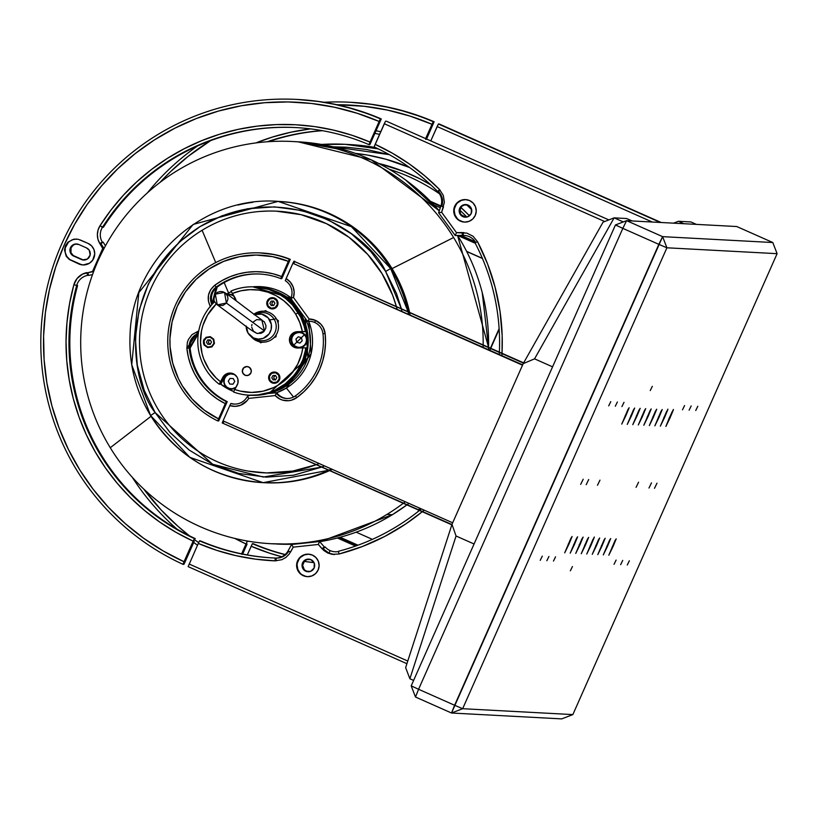 <?xml version="1.0" encoding="UTF-8"?>
<svg xmlns="http://www.w3.org/2000/svg" width="818" height="818" viewBox="0 0 818 818"><rect width="100%" height="100%" fill="white"/><g stroke="black" fill="none" stroke-linecap="round" stroke-linejoin="round"><path stroke-width="1.23" d="M670.003 417.967L669.39 417.691L670.003 417.967L665.883 426.444L669.277 417.926L673.418 409.45L665.872 426.444L672.048 411.924L673.265 410.104L670.003 417.967M568.837 544.359L568.213 544.082L568.837 544.359L564.706 552.835L570.882 538.316L572.099 536.496L568.837 544.359M570.371 570.8L572.436 566.567L570.371 570.8M574.359 544.655L573.735 544.379L574.359 544.655L570.218 553.132L576.393 538.612L577.61 536.792L574.359 544.655M579.87 544.952L579.246 544.676L579.87 544.952L575.739 553.428L581.915 538.909L583.122 537.089L579.87 544.952M585.381 545.248L584.758 544.972L585.381 545.248L581.25 553.725L587.426 539.205L588.633 537.385L585.381 545.248M590.903 545.534L590.279 545.258L590.903 545.534L586.762 554.011L594.308 537.027L586.772 554.021L592.938 539.502L594.154 537.671L590.903 545.534M596.414 545.831L595.79 545.555L596.414 545.831L592.273 554.307L598.449 539.788L599.666 537.968L596.414 545.831M601.925 546.127L601.302 545.851L601.925 546.127L597.794 554.604L603.97 540.085L605.177 538.264L601.925 546.127M625.893 415.616L625.269 415.339L625.893 415.616L621.762 424.092L627.938 409.573L629.144 407.753L625.893 415.616M631.404 415.912L630.78 415.636L631.404 415.912L627.273 424.389L633.449 409.869L634.666 408.049L631.404 415.912M636.925 416.198L636.302 415.922L636.925 416.198L632.784 424.685L638.96 410.166L640.177 408.346L636.925 416.198M642.437 416.495L641.813 416.219L642.437 416.495L638.306 424.971L644.482 410.452L645.688 408.632L642.437 416.495M647.948 416.791L647.324 416.515L647.948 416.791L643.817 425.268L649.993 410.748L651.2 408.928L647.948 416.791M653.47 417.088L652.846 416.812L653.47 417.088L649.328 425.564L655.504 411.045L656.721 409.225L653.47 417.088M658.981 417.384L658.357 417.108L658.981 417.384L654.85 425.861L661.016 411.342L662.232 409.521L658.981 417.384M656.997 483.172L654.492 488.305L656.997 483.172M583.193 479.236L580.688 484.368L583.193 479.236M542.303 556.128L540.238 560.361L542.303 556.128M610.77 401.628L608.704 405.871L610.77 401.628M617.385 401.986L615.32 406.219L617.385 401.986M548.929 556.475L546.853 560.719L548.929 556.475M555.545 556.833L553.479 561.066L555.545 556.833M624.001 402.333L621.936 406.577L624.001 402.333M684.574 405.564L682.509 409.808L684.574 405.564M616.107 560.064L614.042 564.308L616.107 560.064M622.733 560.412L620.658 564.655L622.733 560.412M691.19 405.922L689.124 410.155L691.19 405.922M697.805 406.27L695.74 410.513L697.805 406.27M629.349 560.77L627.283 565.013L629.349 560.77M588.704 479.522L586.199 484.665L588.704 479.522M651.486 482.876L648.981 488.019L651.486 482.876M612.958 546.721L612.334 546.444L612.958 546.721L608.817 555.197L614.993 540.678L616.21 538.857L612.958 546.721M664.492 417.671L663.868 417.395L664.492 417.671L660.361 426.147L667.897 409.164L660.361 426.158L666.537 411.638L667.744 409.808L664.492 417.671M607.437 546.424L606.823 546.148L607.437 546.424L603.306 554.901L609.482 540.381L610.698 538.561L607.437 546.424M638.582 482.191L636.077 487.324L638.582 482.191M599.983 480.125L597.477 485.268L599.983 480.125M650.249 390.554L652.314 386.321L650.249 390.554M772.805 242.527L736.783 226.535L772.805 242.527L662.611 236.647L626.588 220.656L736.783 226.535L626.588 220.656L615.443 224.96L622.835 228.365L626.588 220.656L615.443 224.96L622.835 228.365L418.581 689.277L411.198 685.873L615.443 224.96L411.198 685.873L415.493 697.018L418.581 689.277L411.198 685.873L415.493 697.018L451.516 713.01L561.71 718.889L572.856 714.584L462.651 708.705L451.516 713.01L561.71 718.889L572.856 714.584L777.1 253.672L772.805 242.527L662.611 236.647L451.516 713.01L415.493 697.018L418.581 689.277L454.603 705.259L451.516 713.01L462.651 708.705L454.603 705.259L462.651 708.705L666.905 247.793L658.848 244.347L454.603 705.259L418.581 689.277L622.835 228.365L658.848 244.347L622.835 228.365L626.588 220.656L662.611 236.647L658.848 244.347L666.905 247.793L662.611 236.647L666.905 247.793L777.1 253.672L572.856 714.584L462.651 708.705L666.905 247.793L777.1 253.672L772.805 242.527M225.615 404.194L220.482 415.789L225.625 404.204M287.537 264.48L282.394 276.065L287.537 264.48M216.218 287.057L211.903 304.531A14.08 14.07 93.1 0 1 216.218 287.057L217.148 287.098A14.08 14.07 -86.9 0 0 212.516 303.877L217.148 287.098A67.321 67.27 93.1 0 1 260.175 274.05A67.321 67.27 -86.9 0 0 217.148 287.098L216.218 287.057L214.797 285.237L216.218 287.057A67.321 67.27 93.1 0 1 280.799 278.621A67.321 67.27 -86.9 0 0 216.218 287.057M210.502 306.822C206.402 298.519 207.833 291.331 214.797 285.237L222.189 280.472L230.114 276.689L238.467 273.928L247.087 272.251L255.86 271.668L264.623 272.2L273.263 273.836L281.617 276.556L289.357 259.296A88.446 88.375 -86.9 0 0 175.328 305.4A88.446 88.375 -86.9 0 0 217.741 420.922L218.559 418.857A86.187 86.125 93.1 0 1 177.302 306.31A86.187 86.125 93.1 0 1 288.355 261.351L272.506 256.637L256.054 255.052L239.592 256.637L223.743 261.341L209.081 268.989L196.146 279.296L185.42 291.893L177.302 306.31L172.077 322.006L169.95 338.417L170.083 346.699L172.7 363.028L178.396 378.57L182.332 385.851L192.21 399.123L204.439 410.258L218.559 418.857L226.3 401.597L227.23 401.638L218.662 420.963L217.741 420.922L225.298 403.652A69.571 69.52 93.1 0 1 186.872 348.264L198.754 330.871L192.005 334.634L188.437 339.46L187.373 342.282L186.872 348.264L189.193 348.039L186.872 348.264L188.304 356.934L190.819 365.36L194.387 373.407L198.927 380.932L204.388 387.824L210.666 393.969L217.68 399.276L225.298 403.652L226.3 401.597A67.321 67.27 93.1 0 1 189.193 348.039A14.08 14.07 93.1 0 1 198.334 333.407L189.193 348.039L190.124 348.09L189.193 348.039A67.321 67.27 -86.9 0 0 226.3 401.597L227.23 401.638A67.321 67.27 93.1 0 1 190.124 348.09L198.273 333.856A14.08 14.07 -86.9 0 0 190.124 348.09A67.321 67.27 -86.9 0 0 227.23 401.638L218.662 420.963L217.741 420.922A88.446 88.375 93.1 0 1 260.83 252.926A88.446 88.375 93.1 0 1 289.357 259.296L290.288 259.347L282.721 276.607L290.288 259.347A88.446 88.375 -86.9 0 0 261.76 252.977A88.446 88.375 93.1 0 1 290.288 259.347L289.357 259.296L288.355 261.351L280.799 278.621L281.719 278.672L282.721 276.607L281.719 278.672L280.799 278.621L281.617 276.556A69.571 69.52 93.1 0 0 214.797 285.237L210.707 289.623L208.467 295.196L208.396 301.198L210.502 306.822M261.3 252.956A88.446 88.375 93.1 0 1 273.887 254.48L273.12 254.439A88.446 88.375 -86.9 0 0 260.911 252.936A88.446 88.375 -86.9 0 0 260.87 252.936L260.83 252.926M259.848 252.885L273.12 254.439L260.615 252.926M377.691 125.992L372.558 137.577L377.701 125.992M191.709 545.688L186.565 557.273L191.709 545.688M92.526 274.623L88.456 275.421L88.027 272.66L93.825 271.075M104.05 248.478L100.89 243.611L103.191 242.148L105.44 245.881M78.814 244.5L86.534 247.926A6.34 6.329 93.1 0 1 83.63 260.042A6.34 6.329 93.1 0 1 81.401 259.51L73.681 256.085A6.34 6.329 93.1 0 1 76.585 243.958A6.34 6.329 93.1 0 1 78.814 244.5L86.534 247.926L89.315 250.328L90.144 255.104L87.352 259.071L82.577 259.899L73.681 256.085L70.9 253.682L69.919 250.134L71.882 245.697L75.164 244.05L78.814 244.5M76.892 243.989A6.34 6.329 -86.9 0 0 74.285 256.116L82.004 259.541A6.34 6.329 -86.9 0 0 83.937 260.052M80.317 239.96L88.037 243.386L91.626 245.921L93.978 249.633L94.724 253.969L92.679 260.175L89.489 263.212L83.191 264.95L78.906 263.989L69.264 259.48L66.238 256.29L64.499 249.991L65.46 245.697L67.986 242.108L73.835 239.163L78.221 239.275L88.037 243.386A11.268 11.258 93.1 0 1 82.874 264.94A11.268 11.258 93.1 0 1 78.906 263.989L79.407 264.02A11.268 11.258 -86.9 0 0 83.119 264.95M76.606 239.03L72.199 239.776L68.487 242.128L65.266 247.823L65.154 252.22L66.739 256.32L69.765 259.5L81.503 264.705M103.365 227.332A215.482 215.308 93.1 0 1 296.188 127.598A215.482 215.308 -86.9 0 0 103.365 227.332L100 225.768L111.003 210.001L123.344 195.267L136.933 181.678L151.667 169.336L167.434 158.344L184.101 148.784L201.545 140.716L219.623 134.224L238.212 129.346L257.149 126.136L276.3 124.592L295.513 124.745L314.633 126.585L333.529 130.113L352.026 135.277L370.012 142.066L380.39 118.886A243.641 243.457 -86.9 0 0 61.708 243.989A243.641 243.457 -86.9 0 0 182.997 564.328L184.03 561.741A240.829 240.645 93.1 0 1 64.172 245.124A240.829 240.645 93.1 0 1 379.133 121.463L380.39 118.886L381.27 118.937L369.859 144.694L381.27 118.937A243.641 243.457 -86.9 0 0 297.701 99.479A243.641 243.457 93.1 0 1 381.27 118.937L380.39 118.886A243.641 243.457 93.1 0 0 61.708 243.989A243.641 243.457 93.1 0 0 182.997 564.328L193.16 541.148L176.064 532.365L159.817 522.109L144.53 510.463L130.318 497.518L117.311 483.377L105.594 468.141L95.266 451.925L86.401 434.869L79.07 417.098L73.323 398.755L69.223 379.971L66.779 360.891L66.033 341.679L66.974 322.476L69.602 303.437L73.886 284.695L77.086 278.498L82.516 274.122L92.516 271.504L102.731 248.437L99.796 243.549A16.902 16.892 93.1 0 1 100 225.768A218.294 218.13 93.1 0 1 370.012 142.066L368.979 144.643L369.859 144.694L368.979 144.643A215.482 215.308 -86.9 0 0 102.485 227.281A215.482 215.308 93.1 0 1 368.979 144.643L379.133 121.463L357.169 113.262L334.521 107.25L311.382 103.457L287.997 101.943L264.572 102.72L241.33 105.767L218.488 111.064L196.279 118.559L174.899 128.181L154.561 139.837L135.451 153.416L117.741 168.794L101.626 185.819L87.229 204.336L74.714 224.173L64.172 245.124L55.726 267.005L49.448 289.613L45.389 312.711L43.599 336.106L44.1 359.552L46.871 382.855L51.892 405.759L59.121 428.08L68.477 449.583L79.888 470.074L93.232 489.358L108.385 507.252L125.215 523.581L143.549 538.193L163.211 550.954L184.03 561.741L193.16 541.148A218.294 218.13 93.1 0 1 73.886 284.695A16.902 16.892 93.1 0 1 86.923 272.599L87.567 275.369A14.08 14.07 -86.9 0 0 76.708 285.441L73.886 284.695L76.708 285.441A215.482 215.308 -86.9 0 0 194.408 538.571L193.16 541.148L194.408 538.571A215.482 215.308 93.1 0 1 76.708 285.441L77.598 285.492A215.482 215.308 -86.9 0 0 195.287 538.622L194.408 538.571L195.287 538.622A215.482 215.308 93.1 0 1 77.598 285.492L76.769 285.257M102.311 242.108L99.796 243.549L97.956 239.265L97.373 234.633L98.068 230.022L100 225.768L102.485 227.281A14.08 14.07 -86.9 0 0 102.311 242.108M194.265 541.199L185.134 561.802L183.876 564.369L182.997 564.328L183.876 564.369L185.134 561.802L194.265 541.199M297.66 99.469L303.488 99.847A243.641 243.457 93.1 0 1 365.462 112.802L350.319 108.048L334.899 104.295L319.265 101.555L297.691 99.479M364.685 112.761L365.462 112.802L364.685 112.761A243.641 243.457 -86.9 0 0 302.721 99.806L318.499 101.514L334.122 104.254L349.542 108.007L364.685 112.761M302.721 99.806L297.231 99.448M86.994 272.895L93.61 271.566M102.659 251.146L103.835 248.498L100.594 243.089M83.18 259.93L73.211 255.502L70.951 252.609L71.064 247.752L73.467 244.971L75.777 244.081M614.134 217.854L626.66 218.529L632.13 220.952L626.66 218.529L614.134 217.854L603.05 222.159L614.134 217.854L534.563 358.846L523.203 363.642L603.05 222.159L523.203 363.642L451.986 524.358L456.055 536.005L474.072 543.99L552.569 366.832L534.563 358.846L614.134 217.854L623.296 221.923L614.134 217.854M552.569 366.832L534.563 358.846L523.203 363.642L451.986 524.358L405.646 667.621L451.986 524.358L456.055 536.005L409.879 678.766L405.646 667.621L409.879 678.766L413.611 680.423L409.879 678.766L456.055 536.005L474.072 543.99M338.488 551.526A14.08 14.07 93.1 0 1 330.073 550.586L329.041 553.162A16.902 16.892 -86.9 0 0 334.439 554.553M305.799 571.23A6.34 6.329 93.1 0 1 308.703 559.103A6.34 6.329 93.1 0 1 310.932 559.645L306.085 559.522L302.578 562.866L302.456 567.712L305.799 571.23L310.646 571.353L314.153 568.009L314.276 563.152L310.932 559.645A6.34 6.329 93.1 0 1 308.028 571.762A6.34 6.329 93.1 0 1 305.799 571.23L306.402 571.261L305.799 571.23M308.999 559.134A6.34 6.329 -86.9 0 0 306.402 571.261A6.34 6.329 -86.9 0 0 308.325 571.772M303.304 575.708A11.268 11.258 93.1 0 1 308.468 554.154A11.268 11.258 93.1 0 1 318.815 568.04A11.268 11.258 93.1 0 1 303.304 575.708L299.715 573.173L297.363 569.461L296.617 565.136L297.578 560.841L300.104 557.252L303.815 554.901L308.141 554.144L312.435 555.105L316.024 557.641L318.376 561.352L319.122 565.688L318.161 569.972L315.625 573.571L311.914 575.923L307.588 576.67L303.304 575.708M308.713 554.175A11.268 11.258 -86.9 0 0 303.795 575.739A11.268 11.258 -86.9 0 0 307.517 576.67M462.916 216.668A6.34 6.329 93.1 0 1 465.82 204.541A6.34 6.329 93.1 0 1 468.049 205.083L463.203 204.96L459.696 208.304L459.573 213.15L462.916 216.668L467.763 216.78L471.27 213.437L471.393 208.59L468.049 205.083A6.34 6.329 93.1 0 1 465.145 217.199A6.34 6.329 93.1 0 1 462.916 216.668L463.52 216.698L462.916 216.668M466.127 204.572A6.34 6.329 -86.9 0 0 463.52 216.698A6.34 6.329 -86.9 0 0 465.452 217.21M460.422 221.146A11.268 11.258 93.1 0 1 465.585 199.592A11.268 11.258 93.1 0 1 475.933 213.467A11.268 11.258 93.1 0 1 460.422 221.146L456.833 218.611L454.481 214.899L453.734 210.563L454.696 206.279L457.231 202.68L460.943 200.328L465.268 199.582L469.552 200.543L473.141 203.079L475.493 206.79L476.24 211.126L475.278 215.41L472.753 219.009L469.041 221.361L464.706 222.107L460.422 221.146M465.841 199.612A11.268 11.258 -86.9 0 0 460.923 221.167A11.268 11.258 -86.9 0 0 464.634 222.107M338.437 551.291A215.482 215.308 -86.9 0 0 419.429 510.473A215.482 215.308 93.1 0 1 338.437 551.291L339.041 554.011L362.364 546.516L384.705 536.455L405.779 523.949L422.241 511.72A218.294 218.13 93.1 0 1 339.041 554.011L332.077 554.338L327.619 552.958L323.713 550.412L318.314 544.461L293.243 547.14L290.492 552.13L288.13 550.78L291.597 544.502L293.243 547.14L291.597 544.502L319.582 541.516L318.314 544.461L319.582 541.516L324.296 546.915L322.057 548.766L318.314 544.461L293.243 547.14L289.214 554.093L285.932 557.406L281.873 559.696L275.001 560.851A218.294 218.13 93.1 0 1 198.304 543.428L199.551 540.862A215.482 215.308 -86.9 0 0 275.226 558.04L275.001 560.851L255.308 559.123L235.86 555.626L216.801 550.381L198.304 543.428L199.551 540.862L200.441 540.903A215.482 215.308 93.1 0 0 273.222 557.948M463.019 221.862L459 220.083M457.334 218.641L454.982 214.929L454.225 210.594M454.501 208.406L456.28 204.388M457.722 202.711L461.434 200.359L465.759 199.612M305.891 576.424L301.883 574.645M300.206 573.203L297.854 569.492L297.108 565.156M297.384 562.968L299.163 558.95M300.605 557.273L304.316 554.921L308.642 554.175M276.106 558.08A215.482 215.308 93.1 0 1 275.226 558.05L276.106 558.08L276.095 560.862L276.106 558.08A14.08 14.07 -86.9 0 0 288.815 551.168A14.08 14.07 93.1 0 1 276.106 558.08M291.597 544.502L288.13 550.78A14.08 14.07 93.1 0 1 275.226 558.04M319.695 541.649L320.462 541.557L320.227 542.252M334.511 554.563L329.041 553.162L323.161 548.817A16.902 16.892 -86.9 0 0 329.041 553.162L330.073 550.586A14.08 14.07 93.1 0 1 325.175 546.966L323.161 548.817L322.67 548.254M438.612 212.741L440.933 205.962L441.812 206.013A14.08 14.07 -86.9 0 0 438.53 191.555L437.65 191.514A215.482 215.308 -86.9 0 0 374.123 146.923L375.155 144.346A218.294 218.13 93.1 0 1 439.542 189.531L443.305 195.4L444.379 202.291L441.638 212.261L438.612 212.741L440.933 205.962L443.489 206.872L441.638 212.261L456.495 232.66L455.186 235.502L438.612 212.741L441.638 212.261L456.495 232.66L462.19 232.547L462.354 235.369L455.186 235.502L456.495 232.66L466.812 233.099L473.039 236.238L477.477 241.617A218.294 218.13 93.1 0 1 502.027 353.253L502.17 335.728L500.013 311.3L495.125 287.271L487.579 263.948L477.477 241.617L475.084 242.926A215.482 215.308 93.1 0 1 499.379 352.077A215.482 215.308 -86.9 0 0 475.084 242.926M502.017 353.611A218.294 218.13 93.1 0 1 501.904 355.625L502.017 353.611M424.153 510.135A218.294 218.13 93.1 0 1 422.528 511.485L424.153 510.135M419.716 510.238A215.482 215.308 -86.9 0 0 421.362 508.898A215.482 215.308 93.1 0 1 419.716 510.238M499.256 354.46A215.482 215.308 -86.9 0 0 499.358 352.435A215.482 215.308 93.1 0 1 499.256 354.46L499.256 354.46M462.19 232.629L463.959 232.609A16.902 16.892 -86.9 0 0 463.285 232.609L463.233 235.42A14.08 14.07 93.1 0 1 475.749 242.568M438.059 191.085A215.482 215.308 93.1 0 1 438.53 191.555L440.084 190.113L438.53 191.555A14.08 14.07 93.1 0 1 441.812 206.013L440.933 205.962A14.08 14.07 93.1 0 0 437.65 191.514L439.542 189.531L425.053 176.085L409.399 164.009L392.722 153.395L375.155 144.346L384.286 123.733L604.676 221.525L384.286 123.733L385.544 121.156L374.123 146.923M386.423 121.207L608.848 219.909M307.578 571.649L304.378 569.839L302.64 565.31L304.603 560.882L307.885 559.226M464.706 217.087L460.738 214.296L459.757 210.747L461.72 206.31L465.013 204.664M188.14 566.629L198.304 543.428L188.14 566.629L406.914 663.705L188.14 566.629M407.773 661.046L189.173 564.042L407.773 661.046M309.01 321.31L308.723 321.249A14.08 14.07 93.1 0 1 322.967 333.764A67.321 67.27 93.1 0 1 295.451 395.851A67.321 67.27 -86.9 0 0 322.967 333.764L325.124 333.509L322.967 333.764A14.08 14.07 -86.9 0 0 314.695 322.456L315.513 320.39A16.34 16.329 93.1 0 1 325.124 333.509A69.571 69.52 93.1 0 1 296.689 397.681L295.451 395.851A14.08 14.07 93.1 0 1 281.525 397.303L282.445 397.354A14.08 14.07 -86.9 0 0 286.944 398.509M230.829 403.53A14.08 14.07 -86.9 0 0 247.128 396.832A14.08 14.07 93.1 0 1 230.829 403.53L231.75 403.581A14.08 14.07 -86.9 0 0 234.521 404.102A14.08 14.07 93.1 0 1 231.75 403.581L230.829 403.53L229.817 405.605L230.829 403.53M248.733 398.397A16.34 16.329 93.1 0 1 229.817 405.605L223.048 420.892L229.817 405.605L235.206 406.352L240.533 405.288L247.148 400.605L248.733 398.397L248.14 397.425L248.733 398.397L275.196 395.564L248.733 398.397M523.479 363.141L293.877 261.249L523.643 362.844M308.652 320.022L307.425 321.269L290.84 298.509L291.044 297.854L293.457 297.466L309.132 318.989L308.652 320.022L309.132 318.989A16.34 16.329 93.1 0 1 315.513 320.39L314.695 322.456A14.08 14.07 -86.9 0 0 308.723 321.249L307.425 321.269L308.304 321.321L307.425 321.269L290.84 298.509M275.922 393.867L275.196 395.564A16.34 16.329 93.1 0 0 296.689 397.681L291.392 400.196L288.488 400.708L282.65 400.135L279.899 399.072L275.196 395.564L276.198 393.213L275.768 392.691L276.658 392.742L268.059 393.509L275.768 392.691L276.617 393.683A14.08 14.07 -86.9 0 0 281.525 397.303A14.08 14.07 93.1 0 1 276.617 393.683L277.547 393.734A14.08 14.07 -86.9 0 0 282.445 397.354L281.525 397.303A14.08 14.07 -86.9 0 0 295.451 395.851L296.689 397.681L303.764 391.822L310.012 385.084L315.308 377.579L319.582 369.439L322.742 360.81L324.736 351.842L325.533 342.691L325.124 333.509L323.212 327.456L320.697 324.04L315.513 320.39L309.132 318.989L293.457 297.466L294.163 292.077L293.059 286.75L290.267 282.087L286.106 278.59L292.875 263.304L285.267 280.676A14.08 14.07 93.1 0 1 291.249 297.261A14.08 14.07 -86.9 0 0 285.267 280.676L286.106 278.59A16.34 16.329 93.1 0 1 293.457 297.466L291.719 297.752M451.925 524.532L222.22 422.957L223.048 420.892L452.671 522.794L522.508 365.206L292.875 263.304L293.877 261.249L294.807 261.3M294.684 261.607L293.826 263.723L522.671 364.848M223.979 421.301L223.15 423.008L222.22 422.957L451.822 524.839M247.803 396.873L247.128 396.832M276.658 392.742L277.128 393.254L276.658 392.742A54.755 54.714 93.1 0 0 286.372 388.049L293.519 397.027L286.372 388.049L276.658 392.742M247.782 395.677L251.392 395.298L247.782 395.677L248.14 397.425M276.617 393.683L277.547 393.734L277.128 393.254M310.196 321.3A14.08 14.07 -86.9 0 0 309.644 321.3L308.723 321.249M350.533 102.291L356.341 102.669A243.641 243.457 93.1 0 1 418.305 115.624L403.172 110.87L387.752 107.117L372.118 104.377L350.503 102.291M355.574 102.628L371.341 104.336L386.975 107.076L402.395 110.829L417.528 115.594A243.641 243.457 -86.9 0 0 355.574 102.628L350.084 102.27M418.213 115.839L417.538 115.583L418.213 115.839M350.564 102.291A243.641 243.457 93.1 0 1 434.123 121.759L426.577 139.029L434.123 121.759A243.641 243.457 -86.9 0 0 350.564 102.291M245.911 540.77A215.482 215.308 -86.9 0 0 247.261 541.393L246.003 543.96A218.294 218.13 93.1 0 1 234.797 538.418L246.003 543.96L247.261 541.393A215.482 215.308 93.1 0 1 245.911 540.77M247.179 540.995A215.482 215.308 -86.9 0 0 248.14 541.444L247.261 541.393L248.14 541.444A215.482 215.308 93.1 0 1 247.179 540.995M247.108 544.021L242.67 554.042L247.108 544.021M268.488 141.678A215.482 215.308 93.1 0 1 322.527 130.696A215.482 215.308 -86.9 0 0 268.488 141.678M267.2 141.77A215.482 215.308 93.1 0 1 322.087 130.614A215.482 215.308 -86.9 0 0 267.2 141.77M374.951 133.446A215.482 215.308 93.1 0 1 379.593 134.326A215.482 215.308 -86.9 0 0 374.951 133.446M255.901 142.925A218.294 218.13 93.1 0 1 310.554 128.886L291.055 132.168L272.476 137.046L255.901 142.925M376.127 130.808A218.294 218.13 93.1 0 1 380.759 131.698L376.127 130.808M431.986 124.285L433.233 121.708L434.123 121.759L433.233 121.708A243.641 243.457 -86.9 0 0 324.04 102.281A243.641 243.457 93.1 0 1 433.233 121.708L425.636 138.61L431.986 124.285A240.829 240.645 93.1 0 0 336.996 104.735L364.235 106.279L387.364 110.062L410.022 116.084L431.986 124.285M425.974 139.428L430.544 128.804L425.708 139.408M197.475 146.003A243.641 243.457 -86.9 0 0 147.475 192.792A243.641 243.457 93.1 0 1 197.475 146.003M132.291 477.303A243.641 243.457 -86.9 0 0 177.025 529.144A243.641 243.457 93.1 0 1 132.291 477.303M193.702 542.467A243.641 243.457 -86.9 0 0 197.516 545.197A243.641 243.457 93.1 0 1 193.702 542.467M198.682 542.641A240.829 240.645 93.1 0 1 194.796 539.86L198.682 542.641M189.49 535.851A240.829 240.645 93.1 0 1 143.651 488.949L161.238 510.074L178.068 526.403L189.479 535.851M160.011 182.414A240.829 240.645 93.1 0 1 210.574 140.665L188.293 156.238L170.594 171.616L160.011 182.414M241.637 553.837L246.003 543.96L241.637 553.837M242.24 554.318L244.562 548.51L241.739 554.287M696.415 224.388L690.934 221.954L696.415 224.388M678.408 221.289L690.934 221.954L678.408 221.289L673.541 223.161L678.408 221.289L683.879 223.713L678.408 221.289M314.051 562.651A218.294 218.13 93.1 0 1 304.143 561.373L314.051 562.651M285.145 554.512A215.482 215.308 93.1 0 1 253.283 543.725L252.404 543.673L247.312 554.921L251.157 546.25L269.654 553.193L281.74 556.741A218.294 218.13 93.1 0 1 251.157 546.25L252.404 543.673A215.482 215.308 -86.9 0 0 284.991 554.645M308.539 559.144A215.482 215.308 -86.9 0 0 310.145 559.348M309.521 559.205A215.482 215.308 93.1 0 1 308.969 559.134M430.779 140.89L437.139 126.545L652.304 222.036L437.139 126.545L438.387 123.978L439.276 124.029L661.189 222.506L439.276 124.029L660.31 222.455L438.387 123.978L430.779 140.89M458.499 235.441L475.207 242.854M475.268 243.273L457.661 235.461M357.998 545.197L340.114 537.262M339.572 537.406L357.517 545.371M337.977 537.825L356.106 545.872M465.002 217.148L462.201 215.901L465.002 217.148M440.79 206.402L431.372 202.22L440.79 206.402M430.697 201.535L440.902 206.064M461.403 215.165L465.974 217.189M440.319 207.762L433.969 204.94L440.319 207.762M337.364 537.988L355.564 546.066M475.248 241.739L460.943 235.4M482.446 258.498L466.679 251.504M356.167 532.16L372.374 539.359M418.049 511.567L418.683 510.135M418.816 509.839L419.583 508.111M489.583 350.165L490.35 348.437M490.483 348.131L499.113 328.642M418.571 511.158L418.969 510.268M419.102 509.962L419.869 508.234M489.859 350.288L490.626 348.56M490.759 348.253L499.164 329.306M482.375 258.345L466.597 251.341M430.472 201.31L440.943 205.952M461.219 214.95L466.209 217.169M466.055 217.179L461.332 215.093M440.912 206.024L430.626 201.463M292.67 141.514A201.392 201.238 93.1 0 1 453.612 237.527A201.392 201.238 -86.9 0 0 176.933 170.829A201.392 201.238 93.1 0 1 292.67 141.514L298.089 141.811L371.311 159.878L439.266 210.819A201.392 201.238 -86.9 0 0 298.089 141.811L347.18 150.624M457.569 235.461L488.55 347.272A201.392 201.238 -86.9 0 0 457.569 235.461L458.694 237.271M488.54 347.63L488.479 349.675A201.392 201.238 -86.9 0 0 488.54 347.63L488.479 349.675M408.939 503.387L407.211 504.686A201.392 201.238 -86.9 0 0 408.939 503.387L407.211 504.686M406.904 504.911L392.354 514.716A201.392 201.238 -86.9 0 0 406.904 504.911L392.354 514.716L386.934 514.42L392.354 514.716L320.451 541.567A201.392 201.238 -86.9 0 0 392.354 514.716L320.451 541.567M453.612 237.527A201.392 201.238 93.1 0 1 483.162 344.889A201.392 201.238 -86.9 0 0 453.612 237.527L392.057 268.601A140.839 140.727 93.1 0 1 409.532 312.21L404.082 293.447L398.683 280.727L392.057 268.601L384.286 257.179L375.431 246.576L365.574 236.893L354.828 228.222L343.274 220.645L331.034 214.244L318.233 209.071L304.981 205.175L291.412 202.608L279.439 201.453L291.412 202.608L304.981 205.175L318.233 209.071L331.034 214.244L343.274 220.645L354.828 228.222L365.574 236.893L375.431 246.576L384.286 257.179L392.057 268.601L453.612 237.527M483.162 345.247A201.392 201.238 93.1 0 1 483.121 347.292A201.392 201.238 -86.9 0 0 483.162 345.247M405.268 501.751A201.392 201.238 93.1 0 1 403.56 503.07A201.392 201.238 -86.9 0 0 405.268 501.751M403.264 503.295A201.392 201.238 93.1 0 1 386.934 514.42A201.392 201.238 -86.9 0 0 403.264 503.295M110.256 447.722A201.392 201.238 -86.9 0 0 386.934 514.42A201.392 201.238 93.1 0 1 110.256 447.722L151.044 416.29L110.256 447.722A201.392 201.238 93.1 0 1 176.933 170.829A201.392 201.238 -86.9 0 0 110.256 447.722M409.624 312.609A140.839 140.727 93.1 0 1 410.084 314.889L409.624 312.609A140.839 140.727 -86.9 0 1 410.084 314.889L409.624 312.609M332.272 469.358A140.839 140.727 93.1 0 1 329.991 470.422L332.272 469.358A140.839 140.727 -86.9 0 1 329.991 470.422L332.272 469.358M278.815 201.422A140.839 140.727 93.1 0 1 392.057 268.601L390.667 268.529L385.646 271.453L370.902 251.647L351.607 233.958L328.284 219.848L302.046 210.563L274.459 206.872L247.281 208.805L222.056 215.768L199.909 226.678L180.113 241.443L162.434 260.748L148.334 284.081L139.06 310.349L135.359 337.957L137.291 365.155L144.244 390.401L155.144 412.569L212.69 464.266L263.345 477.027L321.678 467.088L293.519 475.217L266.331 477.15L238.744 473.448L212.506 464.174L189.183 450.064L169.899 432.374L155.144 412.569L150.563 415.513C177.056 456.383 214.572 478.765 263.11 482.661A140.839 140.727 93.1 0 1 150.563 415.513L155.144 412.569C129.898 381.669 115.563 280.472 199.909 226.678C286.167 176.034 369.664 234.889 385.646 271.453L390.667 268.529L351.382 226.678L278.12 201.381L193.14 224.459L138.815 292.68L131.729 364.736L150.563 415.513L189.858 457.364L263.11 482.661L328.795 470.248A140.839 140.727 93.1 0 1 263.11 482.661L264.5 482.732A140.839 140.727 -86.9 0 0 329.582 470.595L307.425 478.397L293.907 481.209L280.175 482.692L264.418 482.722L280.175 482.692L293.907 481.209L307.425 478.397L329.582 470.595A140.839 140.727 93.1 0 1 263.805 482.692M294.654 544.175L276.617 544.021A201.392 201.238 -86.9 0 0 294.654 544.175L271.208 543.735M291.075 297.854A54.755 54.714 93.1 0 0 252.782 286.811L291.781 298.406M293.815 302.588L274.613 290.973A53.231 53.19 -86.9 0 1 293.815 302.588M202.097 230.277L215.737 262.578L202.097 230.277A130.972 130.88 93.1 0 1 382.037 273.662A130.972 130.88 -86.9 0 0 202.097 230.277A130.972 130.88 -86.9 0 0 158.733 410.36A130.972 130.88 93.1 0 1 202.097 230.277M224.173 282.568L228.58 293.008L224.173 282.568M397.067 309.112A130.972 130.88 -86.9 0 0 396.433 306.76A130.972 130.88 93.1 0 1 397.067 309.112L396.454 306.77M396.321 306.351A130.972 130.88 -86.9 0 0 382.037 273.662A130.972 130.88 93.1 0 1 396.321 306.351L392.609 295.134L382.047 273.662L367.752 254.47L349.071 237.332L326.474 223.662L301.055 214.674L276.249 211.167M308.744 321.31A54.755 54.714 93.1 0 1 286.372 388.049L311.126 353.683L308.744 321.31M319.163 463.54A130.972 130.88 93.1 0 1 316.678 464.512A130.972 130.88 -86.9 0 0 319.163 463.54L316.689 464.512M316.239 464.675A130.972 130.88 93.1 0 1 158.733 410.36A130.972 130.88 -86.9 0 0 316.239 464.675L292.793 471.056L266.464 472.927L248.478 471.137M301.75 313.478L300.625 313.417L301.75 313.478M269.153 393.213A53.231 53.19 -86.9 0 0 305.319 318.386L307.885 357.814L269.153 393.213M249.623 395.483A54.755 54.714 93.1 0 1 247.005 395.022L249.623 395.483M409.532 312.21A140.839 140.727 -86.9 0 0 279.511 201.463L278.12 201.381A140.839 140.727 93.1 0 1 408.008 311.535L390.667 268.529L392.057 268.601L398.683 280.727L404.082 293.447L409.532 312.21M408.1 311.934A140.839 140.727 93.1 0 1 408.581 314.214L408.1 311.934M331.464 469A140.839 140.727 93.1 0 1 329.204 470.064L331.464 469M385.646 271.453L396.546 293.621L401.301 308.56L385.646 271.453M401.403 308.969L401.965 311.28L401.403 308.969M324.48 465.902L322.098 466.914L324.48 465.902M268.12 211.054L260.216 211.433M237.905 205.052A140.839 140.727 93.1 0 1 252.803 202.322M257.946 287.067A54.223 54.182 93.1 0 1 299.807 312.813L300.278 312.844A54.223 54.182 -86.9 0 0 256.944 286.995L256.474 286.965M226.852 293.959A54.223 54.182 93.1 0 1 231.351 291.668L226.852 293.959M256.75 286.985A54.223 54.182 93.1 0 1 282.322 387.395A54.223 54.182 93.1 0 1 250.932 395.268M250.697 395.258L251.167 395.278A54.223 54.182 -86.9 0 0 300.278 312.844L299.807 312.813A54.223 54.182 93.1 0 1 250.697 395.258A54.223 54.182 93.1 0 1 250.686 395.258A54.223 54.182 -86.9 0 0 307.323 347.916L307.047 347.906A54.223 54.182 93.1 0 1 250.41 395.237A54.223 54.182 93.1 0 1 250.277 395.237L258.754 395.043L270.594 392.476L276.228 390.227L286.556 383.898L295.226 375.431L301.801 365.257L305.952 353.867L307.047 347.906L303.918 359.664L298.519 370.513L294.95 375.421L286.28 383.887L275.952 390.206L270.318 392.466L258.478 395.022L250.052 395.227A54.223 54.182 -86.9 0 0 250.134 395.227A54.223 54.182 -86.9 0 0 306.77 347.885L306.556 347.875A54.223 54.182 93.1 0 1 249.909 395.217A54.223 54.182 93.1 0 1 249.787 395.206L258.263 395.012L270.093 392.456L281.075 387.323L286.055 383.867L290.635 379.879L298.304 370.503L303.703 359.654L306.269 347.885L307.323 347.916M222.66 380.575L220.809 384.296L233.764 391.577A54.223 54.182 93.1 0 1 220.809 384.286L220.533 384.286A54.223 54.182 93.1 0 1 220.328 384.133L222.711 379.756L220.032 384.255A54.223 54.182 93.1 0 1 219.838 384.102L222.21 379.726L219.541 384.225A54.223 54.182 93.1 0 1 219.336 384.071L221.985 379.716L219.265 384.215L220.461 381.699A51.401 51.37 93.1 0 1 216.177 304.051L207.527 315.063L202.905 325.462L201.484 330.983L200.512 342.323L202.056 353.601L203.754 359.051L208.897 369.194L216.146 377.967L220.461 381.699L224.091 375.605L227.69 373.397L229.797 373.059L233.907 374.051L236.964 376.965A8.17 8.16 93.1 0 1 237.179 385.135L234.797 389.511L240.267 391.096L251.566 392.425L262.875 391.229L273.652 387.568L278.662 384.869L283.355 381.628L291.515 373.703L297.732 364.163L301.689 353.499L302.762 347.895L294.654 347.476L290.911 344.562L289.623 341.658L289.971 336.924L292.885 333.182L295.789 331.893L302.353 331.566L299.807 322.578L295.687 314.194L298.253 312.732A54.223 54.182 -86.9 0 0 231.044 291.044M257.834 287.057L266.279 288.396L276.31 291.893L285.472 297.271L293.396 304.337L299.807 312.813L304.429 322.384L307.108 332.67L307.721 343.284L306.259 353.816L302.772 363.846L297.394 373.018L290.329 380.953L281.852 387.364L272.292 391.996L262.016 394.675L250.41 395.237M245.339 375.339L242.966 373.407A4.509 4.499 93.1 0 1 247.056 366.556A4.509 4.499 93.1 0 1 250.676 373.366A4.509 4.499 93.1 0 1 242.966 373.407L242.312 370.881L243.754 367.742L246.995 366.556L249.459 367.415L251.259 370.36L250.901 372.947L248.365 375.288L245.758 375.442M273.713 301.157L271.903 302.854L272.179 304.552L273.57 305.574M210.287 339.981L208.876 340.85L208.457 342.589L210.144 344.398M275.594 375.534L274.183 376.403L273.764 378.141L275.451 379.941M230.993 291.034A54.223 54.182 93.1 0 1 298.192 312.732A54.223 54.182 -86.9 0 0 230.993 291.034L232.363 293.468A51.401 51.37 93.1 0 1 295.687 314.194L290.298 306.914L283.723 300.697L276.157 295.727L267.844 292.159L259.02 290.114L249.991 289.654L241.003 290.779L232.363 293.468L236.065 300.727A8.17 8.16 93.1 0 0 234.96 297.711L230.993 291.034M255.308 286.903L269.163 289.449L277.997 293.202L286.044 298.447L293.028 305.042L298.744 312.762A54.223 54.182 -86.9 0 0 255.41 286.913A54.223 54.182 -86.9 0 0 255.4 286.913L255.196 286.903A54.223 54.182 93.1 0 1 298.529 312.752L303.181 321.811L305.86 331.525L300.738 331.658L306.914 331.587L298.928 331.771A8.17 8.16 -86.9 0 0 290.983 339.439A8.17 8.16 -86.9 0 0 297.926 348.018M255.635 286.924A54.223 54.182 93.1 0 1 255.686 286.924A54.223 54.182 93.1 0 1 299.02 312.773L299.245 312.783A54.223 54.182 -86.9 0 0 255.911 286.934A54.223 54.182 -86.9 0 0 255.901 286.934M256.32 286.965L270.206 289.511L279.05 293.253L287.087 298.509L294.081 305.094L299.797 312.813A54.223 54.182 -86.9 0 0 256.463 286.965L256.187 286.954A54.223 54.182 93.1 0 1 299.521 312.803L304.224 321.873L306.914 331.587A54.223 54.182 -86.9 0 0 299.797 312.813L299.521 312.803A54.223 54.182 93.1 0 1 306.638 331.566L303.948 321.852L299.521 312.803L293.805 305.083L286.811 298.488L278.774 293.243L269.93 289.49L256.044 286.944M203.467 343.356A49.152 49.111 93.1 0 1 203.416 341.137L203.467 343.356M203.692 340.104A49.152 49.111 -86.9 0 0 203.794 344.368L203.692 340.104M204.05 344.879A49.152 49.111 93.1 0 1 203.927 342.548L204.05 344.879M203.917 341.904A49.152 49.111 93.1 0 1 203.927 339.572L203.917 341.904M204.224 339.061A49.152 49.111 -86.9 0 0 204.183 340.462L204.224 339.061M204.265 343.979A49.152 49.111 -86.9 0 0 204.367 345.38L204.265 343.979M247.159 366.566A4.509 4.499 -86.9 0 0 243.191 373.417A4.509 4.499 -86.9 0 0 246.678 375.564M274.684 372.047A5.634 5.634 -86.9 0 0 269.705 380.615L269.459 380.605A5.634 5.634 93.1 0 1 274.562 372.037A5.634 5.634 93.1 0 1 279.091 380.544A5.634 5.634 93.1 0 1 269.459 380.605L269.705 380.615A5.634 5.634 -86.9 0 0 274.081 383.294M272.803 297.67A5.634 5.634 -86.9 0 0 267.813 306.239L267.578 306.229A5.634 5.634 93.1 0 1 272.68 297.66A5.634 5.634 93.1 0 1 277.21 306.167A5.634 5.634 93.1 0 1 267.578 306.229L267.813 306.239A5.634 5.634 -86.9 0 0 272.2 308.918M231.208 373.151A8.17 8.16 -86.9 0 0 224.377 377.405L220.809 384.296L222.987 379.767L220.032 384.255L222.21 379.726L219.204 384.215A54.223 54.182 93.1 0 1 214.5 301.873A54.223 54.182 -86.9 0 0 219.204 384.215L222.833 377.323A8.17 8.16 93.1 0 1 236.964 376.965L237.833 378.918L237.946 383.141L233.549 392.016A54.223 54.182 -86.9 0 0 305.727 347.834L297.793 348.028A8.17 8.16 93.1 0 1 289.429 339.746A8.17 8.16 93.1 0 1 297.384 331.689L305.308 331.494A54.223 54.182 -86.9 0 0 298.192 312.732L295.687 314.194A51.401 51.37 93.1 0 1 302.353 331.566L305.86 331.525A54.223 54.182 -86.9 0 0 298.744 312.762L298.529 312.752A54.223 54.182 93.1 0 1 305.646 331.515L302.957 321.801L298.529 312.752L292.813 305.032L285.819 298.437L277.783 293.192L268.938 289.439L255.052 286.893M269.459 380.605L268.785 376.341L271.32 372.855L275.574 372.19L279.061 374.726L279.736 378.979L277.2 382.466L272.936 383.141L269.459 380.605M204.152 345.053L203.488 340.789L206.024 337.302L210.277 336.638L213.754 339.173L214.428 343.427L211.893 346.914L207.639 347.589L204.152 345.053M267.578 306.229L266.903 301.965L269.439 298.478L273.693 297.813L277.179 300.349L277.844 304.603L275.318 308.089L271.055 308.764L267.578 306.229M249.081 395.176A54.223 54.182 93.1 0 1 233.549 392.016L234.797 389.511A51.401 51.37 93.1 0 0 302.762 347.895L305.727 347.834A54.223 54.182 93.1 0 1 249.081 395.176L249.142 395.176A54.223 54.182 -86.9 0 0 249.142 395.176A54.223 54.182 -86.9 0 0 305.779 347.834L305.175 353.826L301.024 365.217L294.449 375.39L285.789 383.857L275.451 390.186L269.817 392.435L257.987 395.002L249.551 395.196A54.223 54.182 -86.9 0 0 249.633 395.196A54.223 54.182 -86.9 0 0 306.28 347.865L306.055 347.844A54.223 54.182 93.1 0 1 249.418 395.186A54.223 54.182 93.1 0 1 249.286 395.186L257.762 394.992L269.603 392.425L275.237 390.166L285.564 383.846L294.235 375.38L300.809 365.206L304.961 353.816L306.055 347.844L302.926 359.613L297.527 370.462L293.959 375.37L285.288 383.826L274.96 390.155L269.326 392.415L257.486 394.971L249.05 395.166M224.377 377.405L222.833 377.323L224.377 377.405M255.799 286.934L269.654 289.48L278.498 293.222L286.535 298.478L293.529 305.063L301.668 317.21L305.247 326.638L306.361 331.556L301.505 331.699A49.152 49.111 -86.9 0 0 301.505 331.679L302.783 331.689M254.48 286.862L268.662 289.429L277.506 293.171L285.543 298.427L292.537 305.012L300.676 317.159L304.255 326.576L305.37 331.505L300.513 331.648A49.152 49.111 -86.9 0 0 300.513 331.627L301.014 331.668A49.152 49.111 -86.9 0 0 301.004 331.648L306.361 331.556A54.223 54.182 -86.9 0 0 299.245 312.783L299.02 312.773A54.223 54.182 93.1 0 1 306.136 331.546L303.458 321.822L299.02 312.773L293.304 305.053L286.32 298.468L278.273 293.212L269.439 289.47L255.553 286.913M305.37 331.505A54.223 54.182 -86.9 0 0 298.253 312.732L298.192 312.732A54.223 54.182 93.1 0 1 305.308 331.494L305.37 331.505M263.897 311.218L265.676 310.615L266.77 311.648M265.543 310.676L264.112 311.239M276.862 319.695L278.386 320.748L276.709 319.419M267.077 311.73L265.676 310.615M278.059 322.926L278.386 320.748L277.916 322.394M276.003 335.165L275.973 336.832L276.29 334.695M274.04 337.599L275.973 336.832L274.194 337.435M262.189 342.159L260.625 342.773L262.414 342.169M260.85 342.783L259.316 341.73M259.613 341.791L260.768 342.722M217.302 304.838L234.96 317.895C247.404 327.773 255.001 332.998 257.752 333.56L264.47 330.942L226.412 303.059L217.302 304.848L215.328 294.173L217.465 292.353L220.114 291.494L222.885 291.719L225.339 292.987L227.67 296.402L227.966 299.184L226.412 303.059L222.997 305.431L218.866 305.503L216.402 304.235L214.081 300.82L214.04 296.658L215.328 294.173L224.48 292.394L226.412 303.059L264.47 330.942L261.801 319.92M252.874 337.64L255.513 339.051A14.08 14.07 -86.9 0 0 274.163 319.296L269.654 319.848A12.679 12.669 93.1 0 1 252.874 337.64A12.679 12.669 93.1 0 1 246.187 326.351M250.973 336.392A15.491 15.481 -86.9 0 0 271.944 339.358A15.491 15.481 -86.9 0 0 276.249 318.601L274.163 319.296A14.08 14.07 93.1 0 1 254.193 338.253M255.482 314.245A14.08 14.07 93.1 0 1 274.163 319.296L276.249 318.601A15.491 15.481 -86.9 0 0 253.907 314.184M246.198 325.963L248.048 333.079L253.539 337.977L258.345 339.133L263.222 338.366L269.091 333.928L271.167 329.429L271.361 324.49L268.161 317.865L261.821 314.143L254.439 314.582A12.679 12.669 93.1 0 1 269.654 319.848L274.163 319.296A14.08 14.07 -86.9 0 0 256.872 313.591L254.091 314.715M251.954 324.48L251.699 325.861M251.719 327.272L253.365 331.106L256.862 333.366L261.034 333.315L263.478 331.955L265.748 328.447L265.983 325.656L264.337 321.832L260.84 319.562M256.678 319.623L253.243 321.985M213.304 339.47L210.165 337.18L206.33 337.793L204.05 340.922L204.653 344.756L207.792 347.047L211.617 346.433L213.907 343.304L213.304 339.47M207.782 344.317L206.463 342.18L207.67 339.971L210.175 339.91L211.484 342.047L210.287 344.255L207.782 344.317M278.601 375.022L275.472 372.732L271.637 373.335L269.357 376.474L269.96 380.309L273.1 382.589L276.924 381.986L279.204 378.846L278.601 375.022M273.079 379.869L271.77 377.732L272.967 375.523L275.482 375.452L276.791 377.599L275.594 379.808L273.079 379.869M276.719 300.646L273.59 298.355L269.756 298.959L267.476 302.098L268.079 305.932L271.208 308.212L275.042 307.609L277.322 304.48L276.719 300.646M271.198 305.492L269.889 303.355L271.085 301.147L273.601 301.085L274.909 303.222L273.713 305.431L271.198 305.492M273.713 305.431L274.909 303.222M299.715 332.21L299.511 332.2C291.648 333.938 289.664 338.315 293.55 345.349L298.682 347.67A7.751 7.74 93.1 0 1 293.55 345.349A7.751 7.74 -86.9 0 0 305.697 335.891A7.751 7.74 93.1 0 1 298.682 347.67L298.897 347.681A7.751 7.74 -86.9 0 0 305.912 335.912L305.697 335.891A7.751 7.74 -86.9 0 0 304.644 334.531L304.644 334.531A7.751 7.74 -86.9 0 0 292.496 343.979A7.751 7.74 -86.9 0 0 293.55 345.349L304.429 334.726L293.55 345.349A7.751 7.74 93.1 0 1 299.511 332.2A7.751 7.74 93.1 0 1 305.697 335.891L305.912 335.912A7.751 7.74 -86.9 0 0 299.613 332.21M296.914 342.221L295.952 339.051L296.914 342.221M304.429 334.726L305.973 337.057L306.546 340.032L305.891 342.987L304.296 345.278L301.954 346.822L298.989 347.405L296.034 346.75L293.744 345.145L292.2 342.814L291.627 339.838L292.282 336.883L293.877 334.593L296.208 333.049L299.184 332.476L302.139 333.13L304.429 334.726M295.952 339.051L296.76 342.21L299.889 343.09L302.21 340.82L301.413 337.67L298.284 336.781L295.952 339.051M230.155 378.437L233.242 378.56L230.155 378.437M236.024 387.251L232.302 388.734L229.296 388.438L226.647 386.975L224.909 384.787L224.091 382.108L224.388 379.092L225.85 376.444L228.038 374.705L230.707 373.887L234.766 374.593M229.776 384.061L233.018 384.184L234.756 381.433L233.242 378.56L229.991 378.427L228.263 381.178L229.776 384.061M233.222 373.724A7.751 7.74 -86.9 0 0 225.124 385.36L224.909 385.35A7.751 7.74 93.1 0 1 233.386 373.795M235.717 387.814A7.751 7.74 93.1 0 1 224.909 385.35L225.124 385.36A7.751 7.74 -86.9 0 0 235.604 388.029M227.977 294.746L230.901 294.725L233.958 296.075M233.488 295.298A7.751 7.74 -86.9 0 0 227.741 294.582M227.67 294.531A7.751 7.74 93.1 0 1 233.6 295.482M389.388 169.316A184.49 184.357 93.1 0 1 439.481 193.805A184.49 184.357 -86.9 0 0 389.388 169.316M459.798 210.154A184.49 184.357 93.1 0 1 466.853 217.056A184.49 184.357 -86.9 0 0 459.798 210.154M378.673 163.447A187.312 187.169 93.1 0 1 430.943 184.991L419.951 178.856L403.438 171.34L378.673 163.447M460.831 207.373A187.312 187.169 93.1 0 1 469.45 215.809L460.831 207.373M347.762 144.479A201.392 201.238 93.1 0 1 375.35 147.496A201.392 201.238 -86.9 0 0 350.441 144.602L345.084 144.316A201.392 201.238 93.1 0 1 378.243 148.876L345.084 144.316L321.566 144.438A201.392 201.238 93.1 0 1 345.084 144.316L321.566 144.438M355.298 153.344A193.222 193.079 93.1 0 1 409.532 167.486L385.861 159.224L367.374 155.052L355.298 153.344M466.475 204.612A193.222 193.079 93.1 0 1 471.71 209.725L466.475 204.612M389.266 154.622L366.331 149.449L346.259 147.199L333.355 146.841L389.266 154.622M83.63 260.042L84.234 260.073M465.145 217.199L465.749 217.23M308.028 571.762L308.631 571.792M488.55 347.272L482.231 292.65M439.276 210.809L405.493 179.868M264.286 472.845L263.406 472.804M278.243 211.269L277.363 211.218M150.563 415.513C135.716 390.861 128.876 364.153 130.042 335.39C131.647 259.807 202.803 195.41 278.12 201.381M256.729 319.603L262.016 320.053C250.103 311.719 231.862 297.128 224.48 292.394"/></g></svg>
